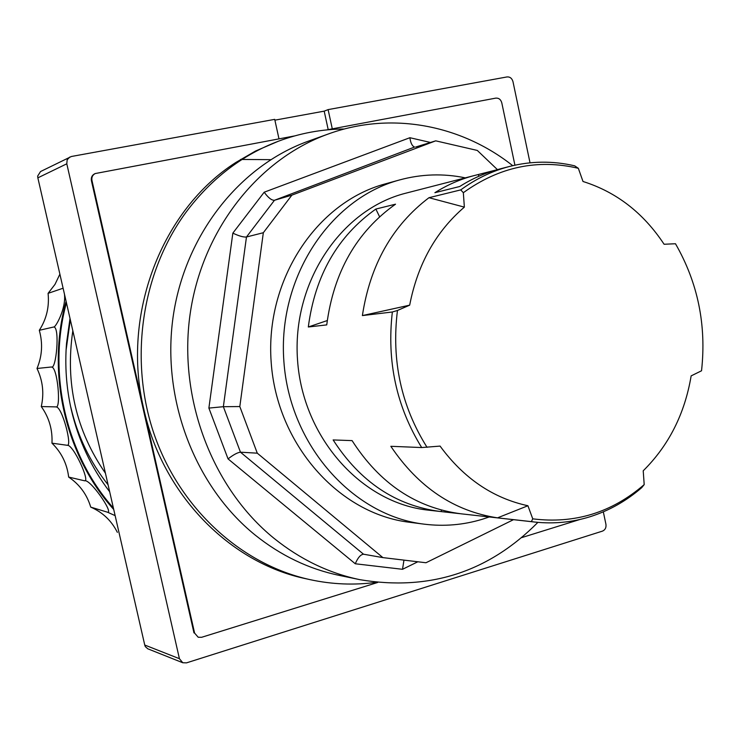 <?xml version="1.0" encoding="UTF-8"?>
<svg xmlns="http://www.w3.org/2000/svg" width="740" height="740" viewBox="0 0 740 740"><rect width="100%" height="100%" fill="white"/><g stroke="black" fill="none" stroke-linecap="round" stroke-linejoin="round"><path stroke-width="1.11" d="M521.589 537.647L580.021 519.452M344.359 129.001C321.891 129.121 299.894 133.2 278.351 141.238L255.531 151.034L235.838 162.476C161.921 209.559 121.138 314.278 143.727 408.73L194.602 633.098L198.2 637.251L201.641 637.288L377.65 582.482M278.351 141.238C242.045 155.076 211.381 178.59 186.369 211.77C141.654 272.2 128.575 359.575 154.142 434.214C179.866 508.833 241.499 564.611 309.857 579.605L305.953 578.745C230.048 563.029 162.523 494.764 143.727 408.73L91.954 180.44L91.409 180.671C90.909 177.517 92.001 175.223 94.683 173.789L95.229 173.549C92.546 174.982 91.455 177.276 91.954 180.44M309.857 579.605C332.121 584.424 354.275 585.331 376.318 582.324M194.602 633.098L198.2 637.251M294.585 135.929L95.229 173.549M514.92 165.187L501.776 102.777C500.776 99.456 498.788 97.911 495.8 98.124L326.479 129.935M193.963 632.885L91.409 180.671M327.977 134.107L308.081 141.266C239.538 165.954 184.695 235.024 173.067 317.21C161.505 399.378 194.962 486.374 255.115 535.02C280.802 555.601 308.858 569.051 339.29 575.396L360.01 579.698C328.939 573.232 300.274 559.44 274.013 538.322C212.51 488.418 178.229 399.017 190.041 314.602C201.909 230.159 257.992 159.304 327.977 134.107C390.822 111.13 461.039 124.736 512.718 165.677M537.897 522.366C488.594 572.14 429.302 591.251 360.01 579.698M497.41 169.617L477.309 150.442L435.731 140.84L291.875 195.147L274.466 200.281C271.636 200.438 268.213 197.746 264.189 192.206L232.841 233.137C238.974 236.023 243.516 237.309 246.466 236.994L274.466 200.281L414.576 147.056C412.18 146.141 410.617 143.024 409.886 137.714L264.189 192.206M232.841 233.137L208.883 408.092L223.36 406.695L246.466 236.994L263.329 232.721L239.816 406.556L257.279 453.176L382.885 557.609L425.972 562.752L513.495 519.674M208.883 408.092L228.049 458.893C233.452 454.712 237.596 452.482 240.472 452.196L223.36 406.695L239.816 406.556M228.049 458.893L355.274 563.769C357.864 557.673 360.621 554.491 363.543 554.223L240.472 452.196L257.279 453.176M355.274 563.769L402.514 569.301L403.966 560.125M291.875 195.147L263.329 232.721M465.312 177.859C443.38 173.317 421.467 174.011 399.563 179.95L385.327 183.871C316.618 202.251 264.985 279.951 271.173 362.202C276.815 444.5 339.031 513.976 409.655 522.292L424.307 524.179C444.083 526.602 463.379 524.975 482.193 519.295L489.242 516.964M435.731 140.84L415.695 147.019M382.885 557.609L363.645 554.232M399.563 179.95C329.947 198.561 277.583 277.593 283.873 361.314C289.627 445.073 352.749 515.762 424.307 524.179M509.379 166.5L499.704 168.998C485.699 172.642 472.37 178.479 459.707 186.508L434.889 192.696C447.293 184.871 460.354 179.172 474.072 175.602L405.853 193.177C340.872 209.401 291.699 282.634 297.554 360.325C302.873 438.052 362.017 503.468 428.645 510.184L440.272 511.488C395.891 505.725 360.186 481.879 333.139 439.939L352.083 440.615C379.675 483.562 416.056 507.973 461.242 513.828L534.946 522.07C553.779 524.077 572.131 522.301 590.002 516.751C609.002 510.739 626.244 501.045 641.719 487.66L644.198 484.608L643.217 470.797C668.784 445.462 684.768 413.827 691.151 375.883L701.538 370.777C706.561 325.082 697.876 282.745 675.481 243.747L664.095 244.256C643.402 212.917 616.365 191.993 583 181.485L578.338 168.304L574.666 165.834C552.965 160.746 531.2 160.969 509.379 166.5C492.072 171.023 475.857 178.812 460.743 189.893L463.342 192.696L464.359 207.126C435.86 231.583 417.628 264.263 409.673 305.157L362.387 315.582C370.148 264.828 392.339 225.524 428.969 197.7L460.743 189.893M527.925 505.744L532.745 518.842L531.357 521.626L497.53 517.852C454.036 511.192 418.47 487.346 390.84 446.303L421.689 447.552L440.078 446.091C463.712 478.299 492.997 498.187 527.925 505.744L497.53 517.852M409.673 305.157L397.454 310.476L392.348 311.993C386.668 361.435 396.446 406.621 421.689 447.552M392.348 311.993L362.387 315.582M531.357 521.626L534.946 522.07M474.072 175.602L495.846 170.061M459.845 513.671L440.272 511.488M375.855 209.059L395.53 204.185C356.55 231.888 333.62 272.126 326.738 324.897L308.312 326.988C315.083 275.474 337.597 236.162 375.855 209.059L379.592 216.765M478.78 176.287L478.41 174.547M441.373 510.082L441.271 511.59M327.246 320.559L308.312 326.988M428.969 197.7L464.359 207.126M578.338 168.304C537.545 158.739 499.213 166.87 463.342 192.696M397.454 310.476C391.321 360.5 401.191 406.121 427.054 447.349M532.745 518.842C574.629 524.077 611.786 512.663 644.198 484.608M278.989 138.861L274.716 119.362L71.392 156.492L40.534 171.551L37.657 176.102L37.851 177.85L66.794 163.799L67.164 159.812L69.847 157.01M328.199 129.611L324.185 111.148L328.107 109.613L332.288 128.843M274.892 120.158L324.185 111.148M603.322 511.84L605.94 524.309C606.347 527.648 605.2 529.905 602.499 531.107L186.508 662.864L182.789 662.753L179.422 658.702L66.794 163.799M328.107 109.613L507.029 76.932C509.999 76.738 511.969 78.292 512.968 81.594L530.025 162.819M179.422 658.702L144.744 645.03L145.299 646.603L147.778 648.795L182.789 662.753M144.744 645.03L37.851 177.85M72.835 330.743C65.074 383.052 75.933 430.541 105.432 473.212M64.454 294.113C66.267 308.848 55.25 327.913 53.798 326.988C60.079 327.108 56.203 370.268 51.393 366.994C57.692 366.504 61.226 409.71 55.87 406.889C62.058 405.798 72.853 447.534 67.035 445.258C73.029 443.602 90.641 482.415 84.48 480.769C90.16 478.595 113.905 513.172 107.522 512.21L115.135 515.623M117.355 532.347C111.49 520.673 102.62 512.265 90.742 507.122C86.904 494.413 79.55 484.404 68.663 477.078C67.035 463.749 61.466 452.445 51.967 443.177C52.633 429.681 49.071 417.471 41.273 406.556C44.243 393.356 42.818 380.675 37 368.483C42.18 356.06 42.948 343.332 39.303 330.299C46.527 319.07 49.451 306.749 48.081 293.345L54.991 284.391L59.884 274.161M48.081 293.345L62.956 288.276M39.303 330.299L53.798 326.988M37 368.483L51.393 366.994M41.273 406.556L55.87 406.889M51.967 443.177L67.035 445.258M68.663 477.078L84.48 480.769M90.742 507.122L107.522 512.21M430.486 142.459L409.886 137.714M402.514 569.301L417.822 561.78M70.319 319.736L66.073 350.224L66.544 343.157C64.741 365.634 66.332 387.88 71.336 409.877C78.459 440.309 91.242 467.606 109.677 491.776M70.013 318.413L66.544 343.157C64.741 365.634 66.332 387.88 71.336 409.877L70.763 407.009C77.58 436.101 90.021 462.047 108.086 484.82M270.729 159.664L240.583 159.442M66.424 302.734C47.138 373.506 66.008 454.749 113.405 508.047M66.091 301.282C46.074 372.997 65.287 455.701 113.729 509.481"/></g></svg>
